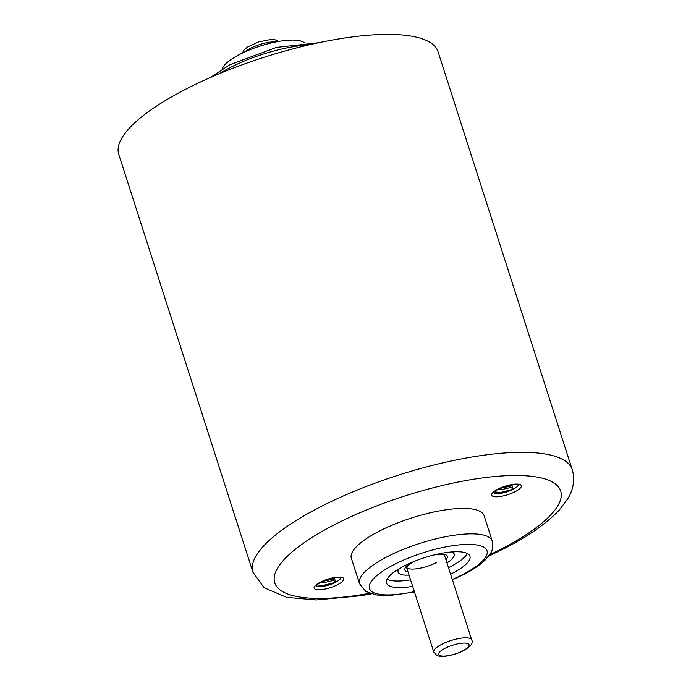 <?xml version="1.0" encoding="UTF-8"?>
<svg xmlns="http://www.w3.org/2000/svg" width="691" height="691" viewBox="0 0 691 691"><rect width="100%" height="100%" fill="white"/><g stroke="black" fill="none" stroke-linecap="round" stroke-linejoin="round"><path stroke-width="1.04" d="M351.356 558.25A69.705 19.927 -17.8 0 1 378.081 531.776A69.705 19.927 -17.8 0 1 444.961 509.958A69.705 19.927 -17.8 0 1 484.089 515.633L492.251 541.07A69.705 19.927 -17.8 0 0 453.132 535.395A69.705 19.927 -17.8 0 0 386.243 557.214A69.705 19.927 -17.8 0 0 359.527 583.688L351.356 558.25M467.289 553.5A43.809 12.524 -17.8 0 1 451.042 566.352A43.809 12.524 -17.8 0 1 448.494 567.639M412.674 586.357A43.809 12.524 -17.8 0 1 386.511 583.04A43.809 12.524 -17.8 0 1 403.302 566.404A43.809 12.524 -17.8 0 1 445.35 552.688A43.809 12.524 -17.8 0 1 469.94 556.255A43.809 12.524 -17.8 0 1 453.141 572.891A43.809 12.524 -17.8 0 1 450.592 574.186M252.932 572.208L118.757 154.3A167.68 47.947 -17.8 0 1 183.037 90.616A167.68 47.947 -17.8 0 1 343.945 38.117A167.68 47.947 -17.8 0 1 438.068 51.782L572.243 469.69A167.68 47.947 -17.8 0 0 478.12 456.025A167.68 47.947 -17.8 0 0 317.212 508.524A167.68 47.947 -17.8 0 0 252.932 572.208L264.1 587.73L286.739 597.387L316.366 599.935L360.849 595.737L371.343 593.871M511.841 484.78L510.64 486.144L511.046 487.423L513.275 489.237L511.841 484.78L501.165 487.777M508.334 485.402L505.147 486.317M334.297 577.78L333.088 579.153L333.494 580.423L335.722 582.237L334.297 577.78L323.621 580.777M330.782 578.402L327.603 579.317M315.891 585.588A13.146 3.757 162.2 0 0 335.722 582.237L322.965 585.484L316.53 584.88M493.434 492.579A13.146 3.757 162.2 0 0 513.275 489.237L500.517 492.484L494.074 491.871M410.575 579.818A43.809 12.524 -17.8 0 1 387.055 579.257M511.046 487.423L501.156 489.729L497.451 489.556M510.64 486.144L499.524 488.502M333.494 580.423L323.604 582.729L319.898 582.556M333.088 579.153L321.98 581.502M222.286 68.97A43.758 12.507 -17.8 0 1 252.664 48.672A43.758 12.507 -17.8 0 1 297.571 40.363A43.758 12.507 -17.8 0 1 304.213 42.661M397.93 569.453A29.471 8.43 162.2 0 0 397.826 571.388L398.059 572.113A29.471 8.43 162.2 0 0 409.063 575.111M398.811 568.918A29.471 8.43 162.2 0 0 398.059 572.113M446.982 562.932A29.471 8.43 162.2 0 0 454.186 554.096A29.471 8.43 162.2 0 0 451.707 551.928M454.186 554.096L453.952 553.37A29.471 8.43 162.2 0 0 452.743 551.859M337.787 584.595A15.53 4.44 -17.8 0 1 317.005 589.699A15.53 4.44 -17.8 0 1 320.114 582.288A15.53 4.44 -17.8 0 1 340.888 577.192A15.53 4.44 -17.8 0 1 337.787 584.595M515.331 491.595A15.53 4.44 -17.8 0 1 494.557 496.691A15.53 4.44 -17.8 0 1 497.658 489.288A15.53 4.44 -17.8 0 1 518.431 484.184A15.53 4.44 -17.8 0 1 515.331 491.595M369.659 593.301A150.163 42.937 -17.8 0 1 275.718 585.07A150.163 42.937 -17.8 0 1 332.319 525.816A150.163 42.937 -17.8 0 1 533.132 476.488A150.163 42.937 -17.8 0 1 503.126 548.067A150.163 42.937 -17.8 0 1 489.608 554.795M414.367 591.643A61.732 17.655 -17.8 0 1 370.376 590.226A61.732 17.655 -17.8 0 1 393.11 565.074A61.732 17.655 -17.8 0 1 475.667 544.793A61.732 17.655 -17.8 0 1 463.333 574.221A61.732 17.655 -17.8 0 1 452.294 579.464M513.275 489.237A13.146 3.757 162.2 0 0 518.362 484.581M335.722 582.237A13.146 3.757 162.2 0 0 340.818 577.581M219.634 73.574A69.705 19.927 -17.8 0 1 229.196 68.081A69.705 19.927 -17.8 0 1 309.05 44.863M433.767 652.045L436.824 655.439C441.514 657.478 449.495 656.346 460.759 652.045C470.139 647.32 473.784 643.261 471.685 639.875A19.918 5.692 -17.8 0 0 470.407 638.579A19.918 5.692 -17.8 0 0 448.278 641.473A19.918 5.692 -17.8 0 0 433.767 652.045L406.498 567.13A19.918 5.692 162.2 0 0 417.813 568.607A19.918 5.692 162.2 0 0 436.747 562.405M408.036 571.932A22.302 6.374 -17.8 0 1 411.516 562.517M437.662 554.122A22.302 6.374 -17.8 0 1 445.963 559.753M276.106 41.901A19.918 5.692 162.2 0 0 244.7 51.989M468.04 643.692A15.936 4.552 162.2 0 0 448.234 646.828A15.936 4.552 162.2 0 0 439.744 655.5A15.936 4.552 162.2 0 0 459.541 652.364A15.936 4.552 162.2 0 0 468.04 643.692M315.735 585.277L315.761 585.795L320.52 582.228C330.471 578.039 337.312 576.519 341.043 577.685L340.758 577.244M493.279 492.277L493.305 492.795L498.073 489.228C508.023 485.039 514.864 483.519 518.596 484.676L518.31 484.244M488.572 556.238L506.123 547.6C529.66 535.361 547.488 522.698 559.632 509.604L567.639 498.954C571.051 493.538 576.052 482.689 572.243 469.69M359.527 583.688L365.807 591.436L376.198 594.96L389.439 595.53L414.479 591.997M452.406 579.818L464.697 574.014C473.456 569.444 480.34 564.728 485.35 559.848L490.394 553.551C492.657 550.347 493.279 546.192 492.251 541.07M210.453 77.487L229.619 64.842L276.46 47.403L318.793 42.704M406.463 567.017L412.657 562.033M436.444 554.398L444.382 554.838M242.325 53.095L244.303 49.657L247.516 47.014L258.607 41.909L270.829 39.499L275.061 39.776L278.68 41.425M471.685 639.875L444.425 554.951"/></g></svg>
